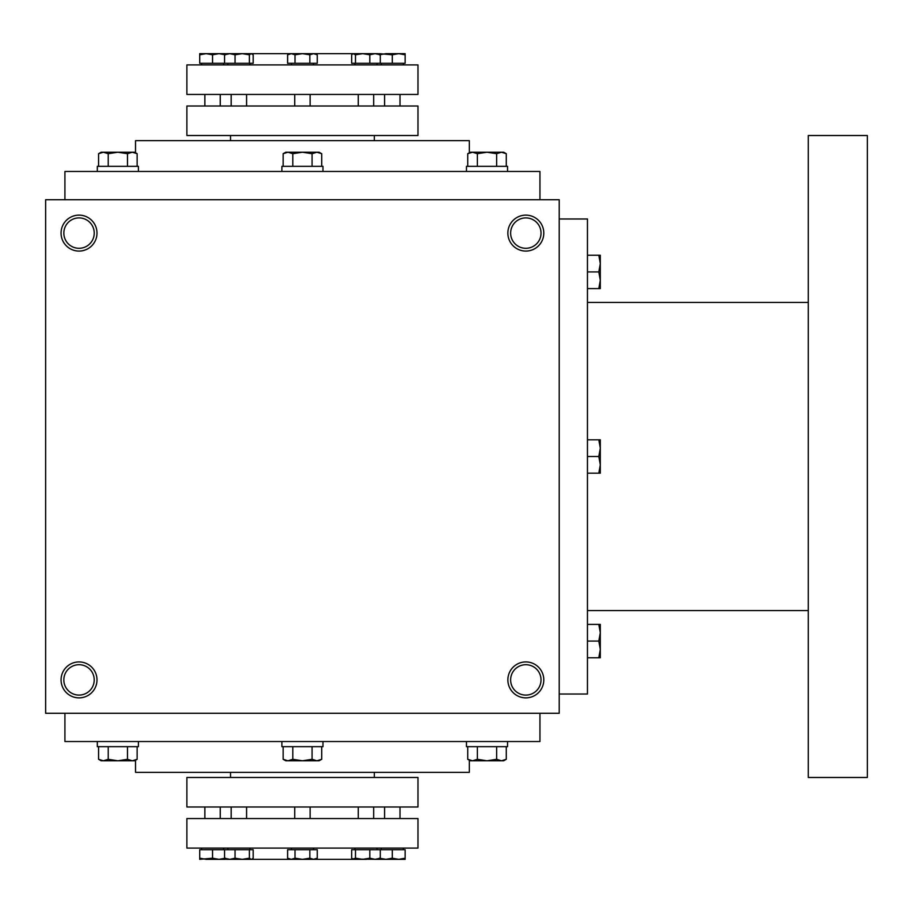 <?xml version="1.0" encoding="UTF-8"?>
<svg xmlns="http://www.w3.org/2000/svg" width="913" height="913" viewBox="0 0 913 913"><rect width="100%" height="100%" fill="white"/><g stroke="black" fill="none" stroke-linecap="round" stroke-linejoin="round"><path stroke-width="1.37" d="M559.213 199.719L45.65 199.719L45.65 713.281L559.213 713.281L559.213 199.719M97.006 679.9A17.975 17.975 0 0 0 70.05 664.333A17.975 17.975 0 0 0 70.05 695.466A17.975 17.975 0 0 0 97.006 679.9M61.057 233.1A17.975 17.975 0 0 1 88.013 217.534A17.975 17.975 0 0 1 88.013 248.667A17.975 17.975 0 0 1 61.057 233.1M543.806 679.9A17.975 17.975 0 0 0 516.849 664.333A17.975 17.975 0 0 0 516.849 695.466A17.975 17.975 0 0 0 543.806 679.9M507.856 233.1A17.975 17.975 0 0 1 534.813 217.534A17.975 17.975 0 0 1 534.813 248.667A17.975 17.975 0 0 1 507.856 233.1M238.236 859.338L366.627 859.338M230.533 772.341L230.533 777.477M135.523 760.221L135.523 772.341L469.339 772.341L469.339 760.221M64.914 713.281L64.914 741.527L539.948 741.527L539.948 713.281M64.914 199.719L64.914 171.473L539.948 171.473L539.948 199.719M135.523 152.779L135.523 140.659L469.339 140.659L469.339 152.779M230.533 135.523L230.533 140.659M238.236 53.662L366.627 53.662M510.641 233.1A15.19 15.19 0 0 1 533.432 219.942A15.19 15.19 0 0 1 533.432 246.259A15.19 15.19 0 0 1 510.641 233.1M541.021 679.9A15.19 15.19 0 0 0 518.23 666.741A15.19 15.19 0 0 0 518.23 693.058A15.19 15.19 0 0 0 541.021 679.9M63.842 233.1A15.19 15.19 0 0 1 86.632 219.942A15.19 15.19 0 0 1 86.632 246.259A15.19 15.19 0 0 1 63.842 233.1M94.222 679.9A15.19 15.19 0 0 0 71.431 666.741A15.19 15.19 0 0 0 71.431 693.058A15.19 15.19 0 0 0 94.222 679.9M559.213 218.983L587.458 218.983L587.458 694.017L559.213 694.017M808.29 302.431L587.458 302.431M808.29 135.523L808.29 777.477L867.35 777.477L867.35 135.523L808.29 135.523M587.458 439.815L600.298 439.815L600.298 473.185L587.458 473.185M598.802 439.804L600.298 448.157L598.802 456.5L600.298 464.843L598.802 473.196M598.802 456.5L587.458 456.5M598.802 657.771L600.298 649.417L598.802 641.074L600.298 632.732L598.802 624.389L600.298 624.389L600.298 657.771L587.458 657.771M598.802 624.389L587.458 624.389M598.802 641.074L587.458 641.074M598.802 288.611L600.298 280.268L598.802 271.926L600.298 263.583L598.802 255.229L600.298 255.229L600.298 288.611L587.458 288.611M598.802 255.229L587.458 255.229M598.802 271.926L587.458 271.926M321.707 166.337L321.707 153.704L316.891 152.22L319.116 152.22L321.707 153.704M283.156 153.704L285.746 152.22L316.891 152.22L312.063 153.704L302.431 152.22L292.799 153.704L287.972 152.22L283.156 153.704L283.156 166.337M281.889 171.473L281.889 166.337L322.974 166.337L322.974 171.473M312.063 166.337L312.063 153.704M292.799 166.337L292.799 153.704M506.281 166.337L506.281 153.704L501.465 152.22L503.702 152.22L506.281 153.704M467.73 153.704L470.321 152.22L501.465 152.22L496.638 153.704L487.006 152.22L477.373 153.704L472.546 152.22L467.73 153.704L467.73 166.337M466.463 171.473L466.463 166.337L507.548 166.337L507.548 171.473M496.638 166.337L496.638 153.704M477.373 166.337L477.373 153.704M137.133 166.337L137.133 153.704L132.317 152.22L134.542 152.22L137.133 153.704M98.581 153.704L101.16 152.22L132.317 152.22L127.489 153.704L117.857 152.22L108.225 153.704L103.397 152.22L98.581 153.704L98.581 166.337M97.314 171.473L97.314 166.337L138.399 166.337L138.399 171.473M127.489 166.337L127.489 153.704M108.225 166.337L108.225 153.704M312.063 746.663L312.063 759.296L316.891 760.78L321.707 759.296L321.707 746.663M321.707 759.296L319.116 760.78L285.746 760.78L283.156 759.296L287.972 760.78L292.799 759.296L302.431 760.78L312.063 759.296M322.974 741.527L322.974 746.663L281.889 746.663L281.889 741.527M283.156 746.663L283.156 759.296M292.799 746.663L292.799 759.296M496.638 746.663L496.638 759.296L501.465 760.78L506.281 759.296L506.281 746.663M506.281 759.296L503.702 760.78L470.321 760.78L467.73 759.296L472.546 760.78L477.373 759.296L487.006 760.78L496.638 759.296M507.548 741.527L507.548 746.663L466.463 746.663L466.463 741.527M467.73 746.663L467.73 759.296M477.373 746.663L477.373 759.296M127.489 746.663L127.489 759.296L132.317 760.78L137.133 759.296L137.133 746.663M137.133 759.296L134.542 760.78L101.16 760.78L98.581 759.296L103.397 760.78L108.225 759.296L117.857 760.78L127.489 759.296M138.399 741.527L138.399 746.663L97.314 746.663L97.314 741.527M98.581 746.663L98.581 759.296M108.225 746.663L108.225 759.296M378.381 53.662L380.299 54.803L375.06 53.662L378.381 53.662M355.499 63.294L355.499 54.803L353.137 53.662L351.665 54.803L351.665 63.294L380.299 63.294L380.299 54.803M317.256 54.803L313.547 53.662L309.849 54.803L309.849 63.294L317.256 63.294L317.256 54.803L313.547 53.662L317.256 54.803M295.013 54.803L291.315 53.662L287.606 54.803L287.606 63.294L295.013 63.294L295.013 54.803L302.431 53.662L313.547 53.662M226.481 53.662L229.802 53.662L224.564 54.803L226.481 53.662L224.564 54.803L224.564 63.294L235.04 63.294L235.04 54.803L229.802 53.662L251.28 53.662L249.363 54.803L242.207 53.662L235.04 54.803M235.04 63.294L253.198 63.294L253.198 54.803L251.28 53.662M249.363 63.294L249.363 54.803M225.397 53.662L225.397 54.803L218.983 53.662L225.397 53.662M212.558 54.803L206.133 53.662L199.719 54.803L199.719 63.294L212.558 63.294L212.558 54.803L218.983 53.662L199.719 53.662L199.719 54.803M353.582 53.662L375.06 53.662L369.822 54.803L362.655 53.662L355.499 54.803M295.013 63.294L309.849 63.294M384.601 94.438L384.601 105.999M381.269 63.294L381.269 64.914M369.309 53.662L375.06 53.662M369.822 63.294L369.822 54.803M379.466 53.662L379.466 54.803L385.879 53.662L398.73 53.662L392.305 54.803L379.466 53.662M405.144 54.803L398.73 53.662L405.144 53.662L405.144 63.294L392.305 63.294L392.305 54.803M287.606 54.803L289.592 53.662L302.431 53.662L309.849 54.803M380.299 63.294L392.305 63.294M186.88 64.914L417.983 64.914L417.983 94.438L186.88 94.438L186.88 64.914M186.88 135.523L417.983 135.523L417.983 105.999L186.88 105.999L186.88 135.523M358.273 94.438L358.273 105.999M354.94 63.294L354.94 64.914M212.558 63.294L224.564 63.294M291.395 63.294L291.395 64.914M231.183 94.438L231.183 105.999M294.728 94.438L294.728 105.999M227.839 63.294L227.839 64.914M204.854 94.438L204.854 105.999M201.522 63.294L201.522 64.914M378.381 859.338L380.299 858.197L378.381 859.338M313.547 859.338L317.256 858.197L313.547 859.338L317.256 858.197L317.256 849.706L309.849 849.706L309.849 858.197L313.547 859.338L302.431 859.338L309.849 858.197M309.849 849.706L287.606 849.706L287.606 858.197L291.315 859.338L295.013 858.197L302.431 859.338L289.592 859.338L287.606 858.197M295.013 849.706L295.013 858.197M249.363 858.197L249.363 849.706L253.198 849.706L253.198 858.197L251.726 859.338L242.207 859.338L249.363 858.197L251.28 859.338M226.481 859.338L224.564 858.197L229.802 859.338L235.04 858.197L242.207 859.338L226.481 859.338M249.363 849.706L224.564 849.706L224.564 858.197M235.04 849.706L235.04 858.197M225.397 858.197L225.397 859.338L218.983 859.338L225.397 858.197M199.719 858.197L199.719 859.338L212.558 858.197L218.983 859.338L206.133 859.338L199.719 858.197L199.719 849.706L212.558 849.706L212.558 858.197M224.564 849.706L212.558 849.706M384.601 818.562L384.601 807.001M381.269 849.706L381.269 848.086M354.94 849.706L354.94 848.086M378.815 859.338L352.692 859.076L355.499 858.197L362.655 859.338L369.822 858.197L375.06 859.338L380.299 858.197L380.299 849.706L369.822 849.706L369.822 858.197M369.822 849.706L351.665 849.706L351.665 858.197L353.582 859.338M355.499 849.706L355.499 858.197M392.305 858.197L398.73 859.338L405.144 858.197L405.144 859.338L385.879 859.338L392.305 858.197L392.305 849.706L380.299 849.706M392.305 849.706L405.144 849.706L405.144 858.197M379.466 858.197L385.879 859.338L379.466 859.338L379.466 858.197M235.554 859.338L229.802 859.338M417.983 848.086L186.88 848.086L186.88 818.562L417.983 818.562L417.983 848.086M417.983 777.477L186.88 777.477L186.88 807.001L417.983 807.001L417.983 777.477M291.395 849.706L291.395 848.086M358.273 818.562L358.273 807.001M294.728 818.562L294.728 807.001M227.839 849.706L227.839 848.086M204.854 818.562L204.854 807.001M201.522 849.706L201.522 848.086M231.183 818.562L231.183 807.001M374.33 772.341L374.33 777.477M374.33 135.523L374.33 140.659M808.29 610.569L587.458 610.569M400.008 94.438L400.008 105.999M403.352 63.294L403.352 64.914M373.679 94.438L373.679 105.999M377.023 63.294L377.023 64.914M313.479 63.294L313.479 64.914M246.59 94.438L246.59 105.999M310.135 94.438L310.135 105.999M249.922 63.294L249.922 64.914M220.261 94.438L220.261 105.999M223.605 63.294L223.605 64.914M400.008 818.562L400.008 807.001M403.352 849.706L403.352 848.086M377.023 849.706L377.023 848.086M313.479 849.706L313.479 848.086M373.679 818.562L373.679 807.001M310.135 818.562L310.135 807.001M249.922 849.706L249.922 848.086M220.261 818.562L220.261 807.001M223.605 849.706L223.605 848.086M246.59 818.562L246.59 807.001"/></g></svg>
